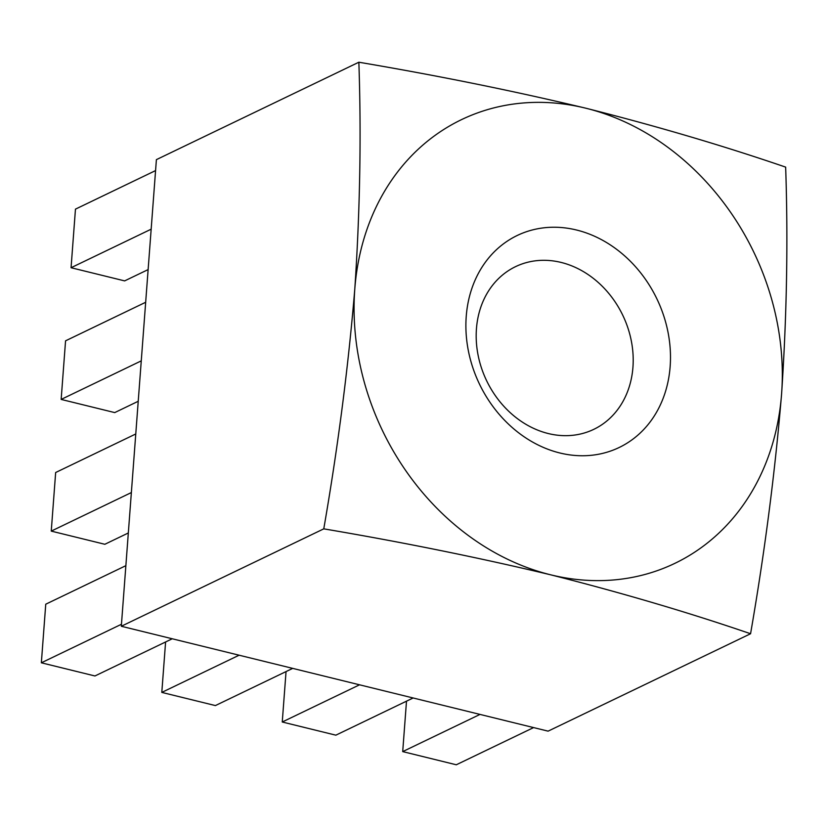 <?xml version="1.0" encoding="UTF-8"?>
<svg xmlns="http://www.w3.org/2000/svg" width="827" height="827" viewBox="0 0 827 827"><rect width="100%" height="100%" fill="white"/><g stroke="black" fill="none" stroke-linecap="round" stroke-linejoin="round"><path stroke-width="1.24" d="M670.149 366.547A117.62 98.413 -115.7 0 1 559.807 452.969A117.62 98.413 -115.7 0 1 466.232 316.431A117.62 98.413 -115.7 0 1 576.574 230.02A117.62 98.413 -115.7 0 1 670.149 366.547M476.445 328.753A90.267 75.526 64.3 0 0 512.626 414.792A90.267 75.526 64.3 0 0 593.827 429.327A90.267 75.526 64.3 0 0 632.944 367.219A90.267 75.526 64.3 0 0 596.763 281.18A90.267 75.526 64.3 0 0 515.552 266.645A90.267 75.526 64.3 0 0 476.445 328.753M750.565 633.74L548.105 731.151L121.311 626.256L156.396 159.642L358.856 62.221C437.886 75.598 513.515 90.918 585.733 108.182C656.493 126.045 723.129 145.697 785.65 167.116C788.162 240.419 786.808 316.028 781.587 393.941C775.064 472.331 764.727 552.26 750.565 633.74C688.043 612.311 621.408 592.67 550.648 574.806C478.43 557.543 402.801 542.223 323.77 528.846C337.923 447.376 348.27 367.436 354.793 289.047C360.003 211.133 361.358 135.525 358.856 62.221M121.311 626.256L323.77 528.846M781.587 393.941A246.167 205.985 64.3 0 0 585.733 108.182A246.167 205.985 -115.7 0 0 354.793 289.047A246.167 205.985 -115.7 0 0 550.648 574.806A246.167 205.985 -115.7 0 0 781.587 393.941M155.569 170.589L75.464 209.138L71.06 267.721L124.639 280.891L148.126 269.592M71.06 267.721L151.165 229.182M145.666 302.279L65.56 340.827L61.157 399.42L114.736 412.59L138.223 401.281M61.157 399.42L141.262 360.872M135.773 433.968L55.657 472.517L51.253 531.11L104.843 544.28L128.319 532.981M51.253 531.11L131.359 492.561M125.869 565.668L45.754 604.206L41.35 662.799L94.94 675.969L172.233 638.775M41.35 662.799L121.466 624.251M165.596 641.969L161.803 692.406L215.392 705.576L292.686 668.381M161.803 692.406L239.096 655.211M286.049 671.576L282.255 722.002L335.845 735.172L413.138 697.978M282.255 722.002L359.549 684.808M406.502 701.172L402.708 751.609L456.297 764.779L533.591 727.584M402.708 751.609L480.001 714.414"/></g></svg>
